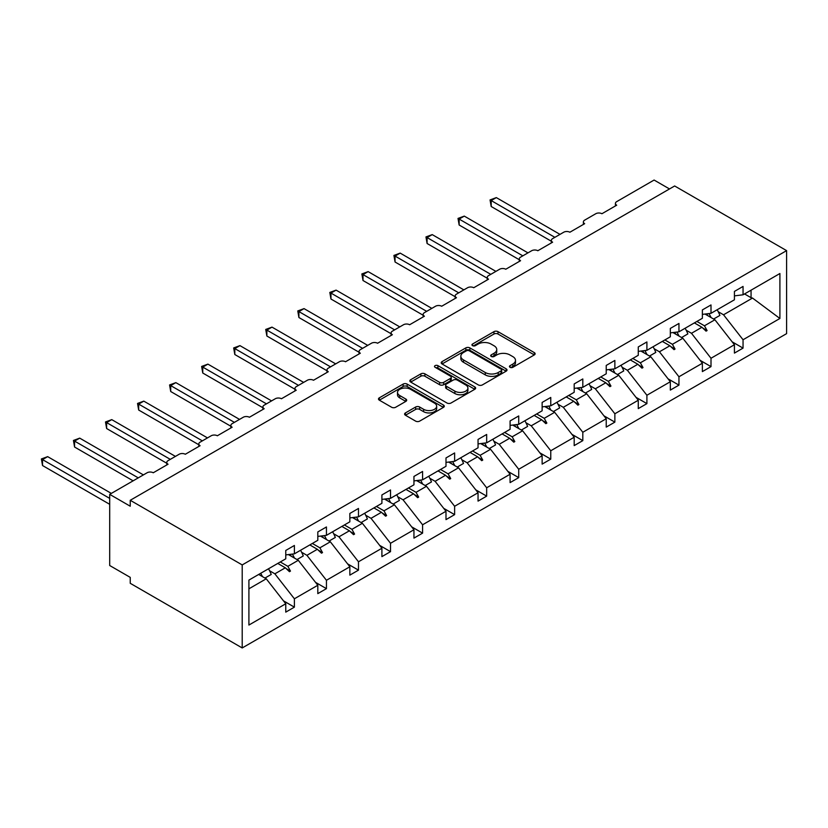<?xml version="1.0" encoding="UTF-8"?>
<svg xmlns="http://www.w3.org/2000/svg" width="828" height="828" viewBox="0 0 828 828"><rect width="100%" height="100%" fill="white"/><g stroke="black" fill="none" stroke-linecap="round" stroke-linejoin="round"><path stroke-width="1.24" d="M510.048 367.301A1.998 1.149 0 0 0 512.863 367.301L534.288 354.933A2.857 1.646 0 0 0 535.126 353.773A2.857 1.646 0 0 0 534.288 352.604L498.001 331.655A2.857 1.646 0 0 0 493.964 331.655L472.54 344.024A1.998 1.149 0 0 0 471.95 344.831A1.998 1.149 0 0 0 472.54 345.649A1.998 1.149 0 0 0 475.365 345.649L478.139 344.044A9.129 5.268 0 0 1 491.035 344.044L494.068 345.793A9.129 5.268 0 0 1 496.738 349.519A9.129 5.268 0 0 1 494.068 353.245L491.294 354.85A1.998 1.149 0 0 0 490.704 355.657A1.998 1.149 0 0 0 491.294 356.475A1.998 1.149 0 0 0 494.119 356.475L496.883 354.881A9.129 5.268 0 0 1 509.789 354.881L512.822 356.62A9.129 5.268 0 0 1 515.492 360.346A9.129 5.268 0 0 1 512.822 364.072L510.048 365.676A1.998 1.149 0 0 0 509.458 366.493A1.998 1.149 0 0 0 510.048 367.301L510.048 365.676M405.441 412.913A2.857 1.646 0 0 0 404.602 414.072A2.857 1.646 0 0 0 405.441 415.242L415.625 421.121A2.857 1.646 0 0 0 419.661 421.121L443.456 407.376A2.857 1.646 0 0 0 444.284 406.217A2.857 1.646 0 0 0 443.456 405.047L407.159 384.099A2.857 1.646 0 0 0 403.122 384.099L379.327 397.833A2.857 1.646 0 0 0 378.489 399.003A2.857 1.646 0 0 0 379.327 400.162L391.634 407.262A2.857 1.646 0 0 0 395.66 407.262L405.844 401.383A2.857 1.646 0 0 0 406.683 400.224A2.857 1.646 0 0 0 405.844 399.055L399.748 395.536A7.628 4.409 0 0 1 397.512 392.42A7.628 4.409 0 0 1 402.222 388.353A7.628 4.409 0 0 1 410.533 389.305L434.431 403.101A7.628 4.409 0 0 1 436.666 406.217A7.628 4.409 0 0 1 431.957 410.284A7.628 4.409 0 0 1 423.636 409.332L419.661 407.034A2.857 1.646 0 0 0 415.625 407.034L405.441 412.913L405.441 415.242L415.625 409.405L415.625 407.034M786.6 250.625L242.211 564.924L242.211 647.951L786.6 333.643L786.6 250.625L674.644 185.979L130.244 500.288L130.244 506.219L109.7 494.357L147.094 472.767A4.357 2.515 180 0 1 153.252 472.767L168.043 464.229A4.357 2.515 0 0 1 166.77 462.448A4.357 2.515 0 0 1 168.043 460.668L179.138 454.261A4.357 2.515 180 0 1 185.306 454.261L200.097 445.723A4.357 2.515 0 0 1 198.813 443.943A4.357 2.515 0 0 1 200.097 442.173L211.192 435.766A4.357 2.515 180 0 1 217.35 435.766L232.14 427.227A4.357 2.515 0 0 1 230.867 425.447A4.357 2.515 0 0 1 232.14 423.667L243.235 417.26A4.357 2.515 180 0 1 249.394 417.26L264.184 408.721A4.357 2.515 0 0 1 262.911 406.941A4.357 2.515 0 0 1 264.184 405.161L275.279 398.754A4.357 2.515 180 0 1 281.448 398.754L296.238 390.216A4.357 2.515 0 0 1 294.965 388.435A4.357 2.515 0 0 1 296.238 386.666L307.333 380.259A4.357 2.515 180 0 1 313.491 380.259L328.281 371.72A4.357 2.515 0 0 1 327.008 369.94A4.357 2.515 0 0 1 328.281 368.16L339.376 361.753A4.357 2.515 180 0 1 345.535 361.753L360.335 353.214A4.357 2.515 0 0 1 359.052 351.434A4.357 2.515 0 0 1 360.335 349.654L371.42 343.247A4.357 2.515 180 0 1 377.589 343.247L392.379 334.709A4.357 2.515 0 0 1 391.106 332.928A4.357 2.515 0 0 1 392.379 331.159L403.474 324.752A4.357 2.515 180 0 1 409.632 324.752L424.422 316.213A4.357 2.515 0 0 1 423.149 314.433A4.357 2.515 0 0 1 424.422 312.653L435.518 306.246A4.357 2.515 180 0 1 441.686 306.246L456.476 297.707A4.357 2.515 0 0 1 455.193 295.927A4.357 2.515 0 0 1 456.476 294.147L467.561 287.74A4.357 2.515 180 0 1 473.73 287.74L488.52 279.202A4.357 2.515 0 0 1 487.247 277.421A4.357 2.515 0 0 1 488.52 275.652L499.615 269.245A4.357 2.515 180 0 1 505.773 269.245L520.564 260.706A4.357 2.515 0 0 1 519.291 258.926A4.357 2.515 0 0 1 520.564 257.146L531.659 250.739A4.357 2.515 180 0 1 537.827 250.739L552.618 242.2A4.357 2.515 0 0 1 551.334 240.42A4.357 2.515 0 0 1 552.618 238.64L563.702 232.233A4.357 2.515 180 0 1 569.871 232.233L584.661 223.695A4.357 2.515 0 0 1 583.388 221.914A4.357 2.515 0 0 1 584.661 220.144L595.756 213.738A4.357 2.515 180 0 1 601.915 213.738L616.705 205.199A4.357 2.515 0 0 1 615.432 203.419A4.357 2.515 0 0 1 616.705 201.639L654.099 180.049L669.5 188.95M242.211 564.924L130.244 500.288M478.336 384.916A2.857 1.646 0 0 0 482.372 384.916L506.167 371.172A2.857 1.646 0 0 0 506.995 370.012A2.857 1.646 0 0 0 506.167 368.843L469.869 347.895A2.857 1.646 0 0 0 465.833 347.895L442.038 361.629A2.857 1.646 0 0 0 441.21 362.788A2.857 1.646 0 0 0 442.038 363.958L478.336 384.916M435.88 367.736A1.998 1.149 0 0 1 437.909 368.015L437.909 365.645L474.806 386.945A2.857 1.646 0 0 1 475.645 388.115A2.857 1.646 0 0 1 474.806 389.274L451.012 403.019A2.857 1.646 0 0 1 446.985 403.019L410.688 382.06L410.688 379.731A2.857 1.646 0 0 0 409.85 380.89A2.857 1.646 0 0 0 410.688 382.06M410.688 379.731L420.872 373.852A2.857 1.646 0 0 1 424.899 373.852L439.616 382.35A2.857 1.646 0 0 0 443.653 382.35L450.411 378.448A2.857 1.646 0 0 0 451.239 377.289A2.857 1.646 0 0 0 450.411 376.119L435.083 367.27A1.998 1.149 0 0 1 434.503 366.462A1.998 1.149 0 0 1 435.735 365.396A1.998 1.149 0 0 1 437.909 365.645M248.907 588.811L266.243 578.803L285.764 603.767L248.907 625.047L248.907 580.097L285.764 558.817L285.764 550.454L294.385 545.476L294.385 553.839L285.764 554.905M283.476 600.849L294.385 607.152L294.385 598.789L317.807 585.261L298.287 560.297L288.392 554.584M269.576 570.761L274.875 573.825L294.385 598.789M294.385 553.839L317.807 540.311L317.807 531.949L326.439 526.97L326.439 535.333L317.807 536.409M315.53 582.343L326.439 588.646L326.439 580.283L349.851 566.766L330.341 541.791L320.436 536.078M301.62 552.255L306.919 555.319L326.439 580.283M326.439 535.333L349.851 521.816L349.851 513.453L358.483 508.464L358.483 516.827L349.851 517.904M347.574 563.847L358.483 570.14L358.483 561.777L381.905 548.26L362.385 523.296L352.48 517.572M333.674 533.76L338.962 536.813L358.483 561.777M358.483 516.827L381.905 503.31L381.905 494.947L390.526 489.969L390.526 498.332L381.905 499.398M379.617 545.341L390.526 551.645L390.526 543.282L413.948 529.754L394.428 504.79L384.534 499.077M365.717 515.254L371.016 518.318L390.526 543.282M390.526 498.332L413.948 484.804L413.948 476.442L422.58 471.463L422.58 479.826L413.948 480.902M411.671 526.836L422.58 533.139L422.58 524.776L445.992 511.259L426.482 486.284L416.577 480.571M397.761 496.748L403.06 499.812L422.58 524.776M422.58 479.826L445.992 466.309L445.992 457.946L454.624 452.957L454.624 461.32L445.992 462.397M443.715 508.34L454.624 514.633L454.624 506.27L478.046 492.753L458.526 467.789L448.621 462.065M429.815 478.253L435.104 481.306L454.624 506.27M454.624 461.32L478.046 447.803L478.046 439.44L486.667 434.462L486.667 442.825L478.046 443.891M475.758 489.834L486.667 496.138L486.667 487.775L510.089 474.247L490.569 449.283L480.675 443.57M461.858 459.747L467.158 462.811L486.667 487.775M486.667 442.825L510.089 429.297L510.089 420.934L518.721 415.956L518.721 424.319L510.089 425.395M507.812 471.329L518.721 477.632L518.721 469.269L542.133 455.752L522.623 430.788L512.718 425.064M493.902 441.241L499.201 444.305L518.721 469.269M518.721 424.319L542.133 410.802L542.133 402.439L550.765 397.45L550.765 405.813L542.133 406.89M539.856 452.833L550.765 459.126L550.765 450.763L574.187 437.246L554.667 412.282L544.762 406.558M525.956 422.746L531.245 425.799L550.765 450.763M550.765 405.813L574.187 392.296L574.187 383.933L582.808 378.955L582.808 387.318L574.187 388.384M571.9 434.327L582.808 440.631L582.808 432.268L606.231 418.74L586.71 393.776L576.816 388.063M558 404.24L563.299 407.304L582.808 432.268M582.808 387.318L606.231 373.79L606.231 365.427L614.862 360.449L614.862 368.812L606.231 369.888M603.954 415.822L614.862 422.125L614.862 413.762L638.274 400.245L618.764 375.281L608.859 369.557M590.043 385.734L595.342 388.798L614.862 413.762M614.862 368.812L638.274 355.295L638.274 346.932L646.906 341.943L646.906 350.306L638.274 351.382M635.997 397.326L646.906 403.619L646.906 395.256L670.328 381.739L650.808 356.775L640.903 351.051M622.097 367.239L627.386 370.292L646.906 395.256M646.906 350.306L670.328 336.789L670.328 328.426L678.95 323.448L678.95 331.811L670.328 332.877M668.041 378.82L678.95 385.123L678.95 376.761L702.372 363.233L682.862 338.269L672.957 332.556M654.141 348.733L659.44 351.796L678.95 376.761M678.95 331.811L702.372 318.283L702.372 309.92L711.004 304.942L711.004 313.305L702.372 314.381M700.095 360.315L711.004 366.618L711.004 358.255L734.426 344.738L734.426 353.101L743.047 348.112L743.047 339.749L779.904 318.48L752.507 298.059L751.058 297.707L751.058 290.173M686.184 330.227L691.483 333.291L711.004 358.255M711.004 313.305L734.426 299.788L734.426 291.425L743.047 286.436L743.047 294.799L734.426 295.875M732.138 341.819L743.047 348.112M718.238 311.732L723.537 314.785L743.047 339.749M109.7 494.357L109.7 565.514L130.244 577.375L130.244 583.305L242.211 647.951M266.243 578.803L258.698 574.446M294.385 607.152L285.764 612.13L285.764 603.767M326.439 588.646L317.807 593.624L317.807 585.261M358.483 570.14L349.851 575.129L349.851 566.766M390.526 551.645L381.905 556.623L381.905 548.26M422.58 533.139L413.948 538.117L413.948 529.754M454.624 514.633L445.992 519.622L445.992 511.259M486.667 496.138L478.046 501.116L478.046 492.753M518.721 477.632L510.089 482.61L510.089 474.247M550.765 459.126L542.133 464.115L542.133 455.752M582.808 440.631L574.187 445.609L574.187 437.246M614.862 422.125L606.231 427.103L606.231 418.74M646.906 403.619L638.274 408.608L638.274 400.245M678.95 385.123L670.328 390.102L670.328 381.739M711.004 366.618L702.372 371.596L702.372 363.233M743.047 294.799L779.904 273.519L779.904 318.48M280.288 561.974L287.844 566.331L298.287 560.297M274.875 573.825L285.318 567.791L289.448 571.682L290.473 571.082L287.844 566.331M277.773 563.433L285.318 567.791M312.342 543.468L319.887 547.825L330.341 541.791M306.919 555.319L317.362 549.285L321.492 553.176L322.516 552.586L319.887 547.825M309.817 544.928L317.362 549.285M344.386 524.962L351.941 529.33L362.385 523.296M338.962 536.813L349.416 530.779L353.546 534.671L354.57 534.081L351.941 529.33M341.861 526.422L349.416 530.779M376.429 506.467L383.985 510.824L394.428 504.79M371.016 518.318L381.46 512.284L385.589 516.175L386.614 515.575L383.985 510.824M373.914 507.926L381.46 512.284M408.483 487.961L416.029 492.318L426.482 486.284M403.06 499.812L413.514 493.778L417.633 497.669L418.668 497.079L416.029 492.318M405.958 489.42L413.514 493.778M440.527 469.466L448.083 473.823L458.526 467.789M435.104 481.306L445.557 475.272L449.687 479.164L450.711 478.574L448.083 473.823M438.002 470.915L445.557 475.272M472.571 450.96L480.126 455.317L490.569 449.283M467.158 462.811L477.601 456.777L481.73 460.668L482.755 460.068L480.126 455.317M470.056 452.419L477.601 456.777M504.625 432.454L512.17 436.811L522.623 430.788M499.201 444.305L509.655 438.271L513.774 442.162L514.809 441.572L512.17 436.811M502.099 433.913L509.655 438.271M536.668 413.959L544.224 418.316L554.667 412.282M531.245 425.799L541.698 419.765L545.828 423.657L546.853 423.067L544.224 418.316M534.143 415.408L541.698 419.765M568.722 395.453L576.267 399.81L586.71 393.776M563.299 407.304L573.742 401.269L577.872 405.161L578.896 404.561L576.267 399.81M566.197 396.912L573.742 401.269M600.766 376.947L608.311 381.304L618.764 375.281M595.342 388.798L605.796 382.764L609.915 386.655L610.95 386.065L608.311 381.304M598.24 378.406L605.796 382.764M632.809 358.452L640.365 362.809L650.808 356.775M627.386 370.292L637.839 364.258L641.969 368.149L642.994 367.56L640.365 362.809M630.294 359.901L637.839 364.258M664.863 339.946L672.408 344.303L682.862 338.269M659.44 351.796L669.883 345.762L674.013 349.654L675.037 349.054L672.408 344.303M662.338 341.405L669.883 345.762M696.907 321.44L704.452 325.797L714.906 319.774L705.001 314.05M691.483 333.291L701.937 327.257L706.056 331.148L707.091 330.558L704.452 325.797M694.381 322.899L701.937 327.257M714.906 319.774L734.426 344.738M723.537 314.785L752.507 298.059M744.538 293.94L751.058 297.707M702.817 328.085L707.091 330.558M670.773 346.59L675.037 349.054M638.719 365.096L642.994 367.56M606.676 383.592L610.95 386.065M574.632 402.097L578.896 404.561M542.578 420.603L546.853 423.067M510.534 439.099L514.809 441.572M478.491 457.605L482.755 460.068M446.437 476.11L450.711 478.574M414.393 494.606L418.668 497.079M382.339 513.112L386.614 515.575M350.296 531.617L354.57 534.081M318.252 550.113L322.516 552.586M286.198 568.619L290.473 571.082M510.845 367.58L512.822 366.442A9.129 5.268 0 0 0 515.492 362.716L515.492 360.346M496.738 349.519L496.738 351.89A9.129 5.268 0 0 1 494.068 355.616L492.091 356.754M534.288 352.604L534.288 354.933L498.001 334.026A2.857 1.646 0 0 0 493.964 334.026L473.337 345.928M506.125 371.192L469.869 350.265A2.857 1.646 0 0 0 465.833 350.265L442.08 363.978M501.126 370.83A1.998 1.149 0 0 0 501.706 370.012A1.998 1.149 0 0 0 501.126 369.195L469.259 350.803A1.998 1.149 0 0 0 466.443 350.803L463.514 352.49A9.129 5.268 0 0 0 460.844 356.216A9.129 5.268 0 0 0 463.514 359.942L485.291 372.517A9.129 5.268 0 0 0 498.197 372.517L501.126 370.83L501.126 373.2A1.998 1.149 0 0 0 501.706 372.383L501.706 370.012M460.844 356.216L460.844 358.586A9.129 5.268 0 0 0 463.514 362.312L463.514 359.942M501.126 373.2L498.197 374.887A9.129 5.268 0 0 1 485.291 374.887L463.514 362.312M410.719 382.081L420.872 376.222L420.872 373.852M451.239 377.289L451.239 379.659A2.857 1.646 0 0 1 450.411 380.818L443.653 384.72A2.857 1.646 0 0 1 439.616 384.72L424.899 376.222A2.857 1.646 0 0 0 420.872 376.222M437.909 368.015L474.765 389.295M454.893 391.168A7.628 4.409 0 0 0 463.204 392.12A7.628 4.409 0 0 0 467.913 388.053A7.628 4.409 0 0 0 465.688 384.937L457.263 380.083A2.857 1.646 0 0 0 453.226 380.083L446.478 383.985A2.857 1.646 0 0 0 445.64 385.144A2.857 1.646 0 0 0 446.478 386.314L454.893 391.168L454.893 393.538A7.628 4.409 0 0 0 463.204 394.501A7.628 4.409 0 0 0 467.913 390.423L467.913 388.053M445.64 385.144L445.64 387.514A2.857 1.646 0 0 0 446.478 388.684L446.478 386.314M454.893 393.538L446.478 388.684M436.666 406.217L436.666 408.587A7.628 4.409 0 0 1 431.957 412.654A7.628 4.409 0 0 1 423.636 411.702L419.661 409.405A2.857 1.646 0 0 0 415.625 409.405M397.512 392.42L397.512 394.79A7.628 4.409 0 0 0 399.748 397.906L399.748 395.536M405.803 401.404L399.748 397.906M443.415 407.407L407.159 386.469A2.857 1.646 0 0 0 403.122 386.469L379.369 400.183M490.062 199.921L491.19 200.573L491.19 206.503L490.062 199.921L496.324 197.602L491.19 200.573L554.874 237.336M491.19 206.503L551.334 241.227M496.324 197.602L560.007 234.376M708.923 313.564A23.246 13.414 60 0 1 711.076 317.559M717.151 309.755A23.246 13.414 60 0 1 719.894 315.416L713.622 319.028M706.719 313.843A19.758 11.406 60 0 1 707.847 315.696M458.019 218.426L459.147 219.078L459.147 225.009L458.019 218.426L464.28 216.108L459.147 219.078L522.83 255.842M459.147 225.009L519.291 259.733M464.28 216.108L527.964 252.871M676.88 332.069A23.246 13.414 60 0 1 679.032 336.064M685.108 328.261A23.246 13.414 60 0 1 687.851 333.912L681.579 337.534M674.665 332.339A19.758 11.406 60 0 1 675.803 334.201M425.965 236.922L427.093 237.574L427.093 243.504L425.965 236.922L432.226 234.614L427.093 237.574L490.776 274.347M427.093 243.504L487.247 278.229M432.226 234.614L495.91 271.377M644.836 350.565A23.246 13.414 60 0 1 646.978 354.56M653.054 346.756A23.246 13.414 60 0 1 655.797 352.417L649.535 356.04M642.621 350.844A19.758 11.406 60 0 1 643.76 352.697M393.921 255.428L395.049 256.08L395.049 262.01L393.921 255.428L400.183 253.109L395.049 256.08L458.733 292.843M395.049 262.01L455.193 296.734M400.183 253.109L463.866 289.883M612.782 369.071A23.246 13.414 60 0 1 614.935 373.066M621.01 365.262A23.246 13.414 60 0 1 623.753 370.923L617.481 374.535M610.578 369.35A19.758 11.406 60 0 1 611.706 371.203M361.877 273.933L363.006 274.585L363.006 280.516L361.877 273.933L368.139 271.615L363.006 274.585L426.689 311.349M363.006 280.516L423.149 315.24M368.139 271.615L431.823 308.378M580.738 387.576A23.246 13.414 60 0 1 582.891 391.572M588.967 383.768A23.246 13.414 60 0 1 591.699 389.419L585.437 393.041M578.524 387.846A19.758 11.406 60 0 1 579.662 389.709M329.823 292.429L330.952 293.081L330.952 299.011L329.823 292.429L336.085 290.121L330.952 293.081L394.635 329.854M330.952 299.011L391.106 333.736M336.085 290.121L399.769 326.884M548.695 406.072A23.246 13.414 60 0 1 550.837 410.067M556.913 402.263A23.246 13.414 60 0 1 559.656 407.925L553.394 411.547M546.48 406.351A19.758 11.406 60 0 1 547.618 408.204M297.78 310.935L298.908 311.587L298.908 317.517L297.78 310.935L304.042 308.616L298.908 311.587L362.592 348.35M298.908 317.517L359.052 352.242M304.042 308.616L367.725 345.39M516.641 424.578A23.246 13.414 60 0 1 518.794 428.573M524.869 420.769A23.246 13.414 60 0 1 527.612 426.43L521.34 430.042M514.436 424.857A19.758 11.406 60 0 1 515.565 426.71M265.726 329.44L266.864 330.093L266.864 336.013L265.726 329.44L271.998 327.122L266.864 330.093L330.538 366.856M266.864 336.013L327.008 370.747M271.998 327.122L335.682 363.885M484.597 443.084A23.246 13.414 60 0 1 486.75 447.079M492.826 439.275A23.246 13.414 60 0 1 495.558 444.926L489.296 448.548M482.382 443.353A19.758 11.406 60 0 1 483.521 445.216M233.682 347.936L234.81 348.588L234.81 354.519L233.682 347.936L239.944 345.628L234.81 348.588L298.494 385.362M234.81 354.519L294.965 389.243M239.944 345.628L303.628 382.391M452.554 461.579A23.246 13.414 60 0 1 454.696 465.574M460.772 457.77A23.246 13.414 60 0 1 463.514 463.432L457.253 467.054M450.339 461.858A19.758 11.406 60 0 1 451.467 463.711M201.639 366.442L202.767 367.094L202.767 373.024L201.639 366.442L207.9 364.123L202.767 367.094L266.45 403.857M202.767 373.024L262.911 407.749M207.9 364.123L271.584 400.897M420.5 480.085A23.246 13.414 60 0 1 422.653 484.08M428.728 476.276A23.246 13.414 60 0 1 431.471 481.937L425.199 485.55M418.285 480.364A19.758 11.406 60 0 1 419.423 482.217M169.585 384.948L170.713 385.6L170.713 391.52L169.585 384.948L175.857 382.629L170.713 385.6L234.396 422.363M170.713 391.52L230.867 426.254M175.857 382.629L239.54 419.392M388.456 498.591A23.246 13.414 60 0 1 390.609 502.586M396.684 494.771A23.246 13.414 60 0 1 399.417 500.433L393.155 504.055M386.241 498.86A19.758 11.406 60 0 1 387.38 500.723M137.541 403.443L138.669 404.095L138.669 410.026L137.541 403.443L143.803 401.135L138.669 404.095L202.353 440.869M138.669 410.026L198.813 444.75M143.803 401.135L207.486 437.898M356.413 517.086A23.246 13.414 60 0 1 358.555 521.081M364.63 513.277A23.246 13.414 60 0 1 367.373 518.939L361.111 522.561M354.198 517.365A19.758 11.406 60 0 1 355.326 519.218M105.498 421.949L106.626 422.601L106.626 428.531L105.498 421.949L111.759 419.63L106.626 422.601L170.309 459.364M106.626 428.531L166.77 463.256M111.759 419.63L175.443 456.404M324.359 535.592A23.246 13.414 60 0 1 326.511 539.587M332.587 531.783A23.246 13.414 60 0 1 335.33 537.444L329.058 541.057M322.144 535.871A19.758 11.406 60 0 1 323.282 537.724M73.444 440.455L74.572 441.096L74.572 447.027L73.444 440.455L79.716 438.136L74.572 441.096L138.255 477.87M74.572 447.027L133.122 480.83M79.716 438.136L143.399 474.899M292.315 554.098A23.246 13.414 60 0 1 294.468 558.093M300.533 550.278A23.246 13.414 60 0 1 303.276 555.94L297.014 559.562M290.1 554.367A19.758 11.406 60 0 1 291.239 556.23M41.4 458.95L42.528 459.602L42.528 465.533L41.4 458.95L47.662 456.642L42.528 459.602L109.7 498.384M42.528 465.533L109.7 504.314M47.662 456.642L111.345 493.405M260.685 573.297A23.246 13.414 60 0 1 262.414 576.588M268.489 568.784A23.246 13.414 60 0 1 271.232 574.446L264.97 578.068M512.822 366.442L512.822 364.072M491.294 356.475L491.294 354.85M494.068 355.616L494.068 353.245M472.54 345.649L472.54 344.024M493.964 334.026L493.964 331.655M498.001 334.026L498.001 331.655M442.038 363.958L442.038 361.629M465.833 350.265L465.833 347.895M469.869 350.265L469.869 347.895M506.167 371.172L506.167 368.843M485.291 374.887L485.291 372.517M498.197 374.887L498.197 372.517M424.899 376.222L424.899 373.852M439.616 384.72L439.616 382.35M443.653 384.72L443.653 382.35M450.411 380.818L450.411 378.448M474.806 389.274L474.806 386.945M419.661 409.405L419.661 407.034M423.636 411.702L423.636 409.332M405.844 401.383L405.844 399.055M379.327 400.162L379.327 397.833M403.122 386.469L403.122 384.099M407.159 386.469L407.159 384.099M443.456 407.376L443.456 405.047M615.432 205.934L615.432 203.419M583.388 224.44L583.388 221.914M551.334 242.935L551.334 240.42M519.291 261.441L519.291 258.926M487.247 279.947L487.247 277.421M455.193 298.442L455.193 295.927M423.149 316.948L423.149 314.433M391.106 335.454L391.106 332.928M359.052 353.949L359.052 351.434M327.008 372.455L327.008 369.94M294.965 390.961L294.965 388.435M262.911 409.456L262.911 406.941M230.867 427.962L230.867 425.447M198.813 446.468L198.813 443.943M166.77 464.963L166.77 462.448"/></g></svg>
